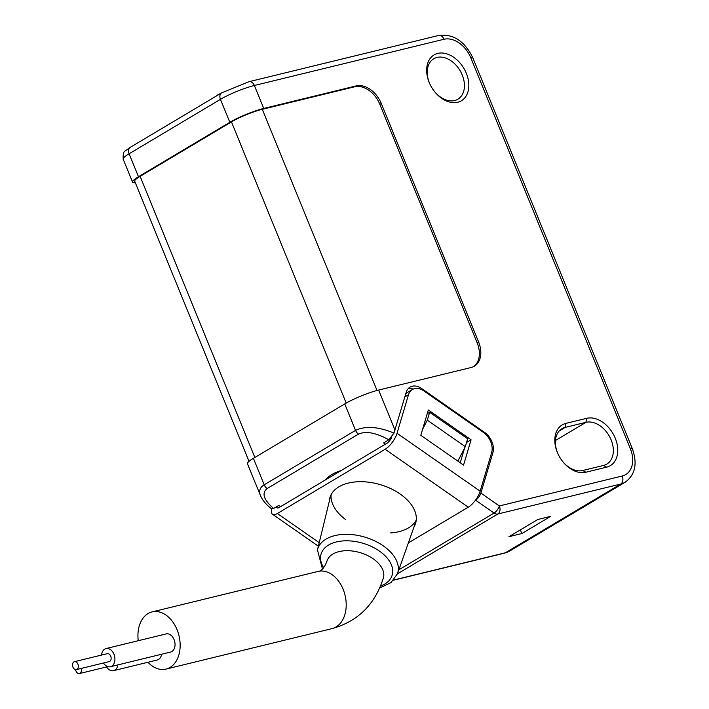 <?xml version="1.0" encoding="UTF-8"?>
<svg xmlns="http://www.w3.org/2000/svg" width="709" height="709" viewBox="0 0 709 709"><rect width="100%" height="100%" fill="white"/><g stroke="black" fill="none" stroke-linecap="round" stroke-linejoin="round"><path stroke-width="1.06" d="M76.111 661.949A4.077 2.845 76.3 0 1 78.353 666.123A4.077 2.845 76.3 0 1 76.395 669.606A4.077 2.845 76.3 0 1 72.664 666.318A4.077 2.845 76.3 0 1 74.463 661.674A4.077 2.845 76.3 0 1 76.111 661.949M75.624 669.642A4.077 2.845 -103.7 0 0 79.47 673.55A4.077 2.845 -103.7 0 0 81.127 668.454M74.463 661.674L107.254 653.68A4.077 2.845 76.3 0 1 108.911 653.955A4.077 2.845 76.3 0 1 111.145 658.129A4.077 2.845 76.3 0 1 109.186 661.612L76.395 669.606M106.572 666.939A9.341 6.514 -103.7 0 0 113.502 670.661A9.341 6.514 -103.7 0 0 117.862 664.909M101.564 655.072A9.341 6.514 76.3 0 1 106.013 648.575A9.341 6.514 76.3 0 1 109.798 649.196A9.341 6.514 76.3 0 1 114.911 658.741A9.341 6.514 76.3 0 1 110.436 666.717A9.341 6.514 76.3 0 1 103.496 663.004M110.436 666.717L170.559 652.067A9.341 6.514 -103.7 0 0 175.034 644.082A9.341 6.514 -103.7 0 0 169.921 634.537A9.341 6.514 -103.7 0 0 166.136 633.917L106.013 648.575M113.502 670.661L157.23 660.008A9.341 6.514 -103.7 0 0 161.59 654.247M147.942 662.268A29.424 20.517 -103.7 0 0 166.012 669.092A29.424 20.517 -103.7 0 0 179.732 639.536A29.424 20.517 -103.7 0 0 152.072 611.902A29.424 20.517 -103.7 0 0 138.255 640.714M218.017 95.024L217.353 95.423M220.464 93.57A23.539 3.536 157.8 0 0 217.902 94.731M280.596 506.625L278.814 505.384L273.621 508.486L271.405 508.787C265.866 504.321 262.188 499.863 260.389 495.405L260.389 495.405C258.705 490.974 259.973 487.438 264.2 484.796L253.405 458.342L344.751 403.908A25.896 3.891 -22.2 0 1 378.65 390.056L471.015 367.537A23.539 16.502 59.2 0 0 474.277 366.216A23.539 16.502 59.2 0 0 478.619 341.995L381.282 103.487A23.539 16.502 59.2 0 0 356.095 85.931L263.73 108.45A25.896 3.891 -22.2 0 0 229.822 122.302L138.485 176.736A25.896 3.891 -22.2 0 0 132.539 182.124A25.896 3.891 -22.2 0 0 135.33 182.736M393.991 433.084L388.816 439.828C376.133 432.729 366.021 430.824 358.479 434.112A6.275 4.405 59.2 0 1 355.546 430.363C365.569 425.719 378.384 426.623 393.991 433.084L406.195 392.325A15.695 10.998 59.2 0 1 410.041 387.114A15.695 10.998 59.2 0 1 421.66 388.55L484.601 432.41A15.695 10.998 59.2 0 1 492.888 452.723L480.879 493.065A6.275 2.428 -55.1 0 1 475.606 500.173L475.393 500.297M388.816 439.828L383.622 442.93L385.404 444.171M249.027 461.337L134.719 181.238A23.539 3.536 -22.2 0 1 140.125 176.337L231.462 121.904A23.539 3.536 -22.2 0 1 262.286 109.31L354.651 86.79A23.539 16.502 59.2 0 1 379.847 104.347L477.175 342.855L478.619 341.995M473.541 366.615A23.539 16.502 59.2 0 0 477.175 342.855M467.648 438.774L465.308 446.652L427.305 420.171L429.645 412.292L467.648 438.774M466.336 73.311A26.685 18.7 59.2 0 0 437.533 53.476A26.685 18.7 59.2 0 0 429.441 83.033A26.685 18.7 59.2 0 0 434.475 91.47A26.685 18.7 59.2 0 0 461.187 100.882A26.685 18.7 59.2 0 0 466.336 73.311M606.629 467.169L585.864 472.229A26.685 18.7 59.2 0 1 562.618 461.435A26.685 18.7 59.2 0 1 557.584 452.998A26.685 18.7 59.2 0 1 565.924 423.379L586.697 418.319A26.685 18.7 59.2 0 1 615.252 438.215A26.685 18.7 59.2 0 1 606.629 467.169L603.536 465.441A23.539 16.502 59.2 0 0 606.798 464.111A23.539 16.502 59.2 0 0 610.112 437.63A23.539 16.502 59.2 0 0 585.944 422.342L565.179 427.403A23.539 16.502 59.2 0 0 561.918 428.732A23.539 16.502 59.2 0 0 557.708 453.273M521.859 533.54L508.956 536.678L537.803 519.493L550.698 516.347L521.859 533.54L520.362 529.88M413.223 389.081A15.695 10.998 59.2 0 0 408.092 388.762M475.606 500.173L494.084 513.059A6.275 2.428 -55.1 0 0 499.366 505.951L480.879 493.065M324.899 480.223A56.498 33.855 16.6 0 1 341.1 470.572M562.432 461.196A23.539 16.502 59.2 0 0 582.763 470.501L603.536 465.441M434.289 91.231A23.539 16.502 59.2 0 0 457.881 99.207A23.539 16.502 59.2 0 0 462.224 74.986A23.539 16.502 59.2 0 0 433.775 58.758A23.539 16.502 59.2 0 0 429.432 82.98A23.539 16.502 59.2 0 0 429.565 83.308M260.407 495.458L247.468 463.73A25.896 3.891 -22.2 0 1 253.405 458.342M465.308 446.652L457.854 461.116M427.305 420.171L422.573 429.362M429.645 412.292L427.217 413.746M471.077 439.802L428.333 410.015L420.8 435.299L463.553 465.086L471.077 439.802L466.54 442.505M408.357 542.899L468.277 507.192A14.127 5.459 -55.1 0 0 480.161 491.195L491.629 452.661A15.695 10.998 -120.8 0 0 483.334 432.339L423.955 390.969A15.695 10.998 -120.8 0 0 412.337 389.533L407.436 392.458A15.695 10.998 -120.8 0 0 405.761 393.796M271.644 508.92A14.127 5.459 -55.1 0 0 272.513 514.255A14.127 5.459 -55.1 0 0 277.361 513.511L385.147 449.276A14.127 5.459 -55.1 0 0 397.031 433.279L480.161 491.195M412.337 389.533A15.695 10.998 -120.8 0 0 408.499 394.736L397.031 433.279M276.492 506.767A6.275 2.428 -55.1 0 0 276.997 507.821A6.275 2.428 -55.1 0 0 279.16 507.484L386.848 443.311A6.275 2.428 -55.1 0 0 391.882 436.904M416.245 520.043A44.729 26.8 16.6 0 1 390.632 532.92M345.496 519.484A44.729 26.8 16.6 0 1 331.094 494.696M329.242 501.555A44.729 26.8 16.6 0 1 329.898 497.621A44.729 26.8 16.6 0 1 338.929 486.799A44.729 26.8 16.6 0 1 390.872 488.678A44.729 26.8 16.6 0 1 415.642 523.136A44.729 26.8 16.6 0 1 414.038 526.796M464.599 448.017L460.212 462.755M383.365 577.95A29.424 17.636 -163.4 0 0 379.678 564.719A29.424 17.636 -163.4 0 0 349.927 550.787A29.424 17.636 -163.4 0 0 326.955 561.165C324.438 567.696 321.496 571.117 318.128 571.427A29.424 20.517 -103.7 0 1 345.788 599.061A29.424 20.517 -103.7 0 1 332.069 628.608C357.956 621.332 375.052 604.44 383.365 577.95M380.476 586.104A37.063 22.209 -163.4 0 0 385.988 556.716A37.063 22.209 -163.4 0 0 338.68 541.463A37.063 22.209 -163.4 0 0 323.703 567.803M379.661 588.018L391.058 582.55L397.483 573.732A41.769 25.028 -163.4 0 0 375.132 541.109A41.769 25.028 -163.4 0 0 326.069 539.079A41.769 25.028 -163.4 0 0 317.446 549.909L322.48 569.123M254.85 457.482L140.125 176.337M346.205 403.067L231.462 121.904M377.028 390.473L262.286 109.31M470.891 57.978A25.107 17.601 59.2 0 0 444.02 39.261A6.275 4.378 -103.7 0 0 438.694 35.45C453.308 33.651 464.705 41.131 472.859 57.899A6.275 0.939 157.8 0 0 470.891 57.978L630.363 448.744A25.107 17.601 59.2 0 1 622.254 475.996L499.366 505.951A6.275 4.378 76.3 0 1 497.869 513.99L397.448 573.829M263.73 108.45L254.363 85.488L444.02 39.261M394.975 430.044L378.65 390.056M555.431 440.519L585.944 422.342L586.697 418.319M559.206 430.966L565.179 427.403L565.924 423.379M344.751 403.908L355.546 430.363L264.2 484.796A6.275 4.405 59.2 0 0 267.133 488.545C261.47 493.136 263.624 499.783 273.621 508.486M622.254 475.996A6.275 4.378 76.3 0 1 620.756 484.034L497.869 513.99A6.275 4.405 59.2 0 1 494.084 513.059L398.866 569.806M630.363 448.744A6.275 0.939 -22.2 0 1 632.331 448.664C637.639 463.73 635.229 474.933 625.099 482.262A31.391 22.006 59.2 0 1 620.756 484.034L505.366 552.79A31.391 22.006 59.2 0 0 509.709 551.026L625.099 482.262M229.822 122.302L220.455 99.34A6.275 4.405 59.2 0 1 221.616 92.888L130.27 147.321A6.275 4.405 -120.8 0 0 129.109 153.782L220.455 99.34A25.896 3.891 157.8 0 1 254.363 85.488A6.275 4.378 -103.7 0 0 249.027 81.686L438.694 35.45M358.479 434.112L267.133 488.545M582.763 470.501L585.864 472.229M356.095 85.931L354.651 86.79M381.282 103.487L379.847 104.347M393.743 580.006L505.366 552.79A6.275 4.378 76.3 0 1 504.507 553.144L393.584 580.184M132.539 182.124L123.171 159.171A25.896 3.891 157.8 0 1 129.109 153.782L138.485 176.736M483.955 432.791L484.601 432.41M491.328 453.654L492.888 452.723M420.605 389.179L421.66 388.55M408.499 394.736L404.83 396.925M468.277 507.192L385.147 449.276M319.21 542.669L277.361 513.511M107.865 666.628L79.47 673.55M166.012 669.092L332.069 628.608M152.072 611.902L318.128 571.427M397.483 573.732L416.156 520.814M317.446 549.909L330.748 495.396M277.042 506.439L278.814 507.671M472.859 57.899L632.331 448.664M221.616 92.888L249.027 81.686M504.507 553.144L509.709 551.026M123.171 159.171C122.941 149.803 124.146 152.373 130.27 147.321M272.513 514.255L318.35 546.196"/></g></svg>
